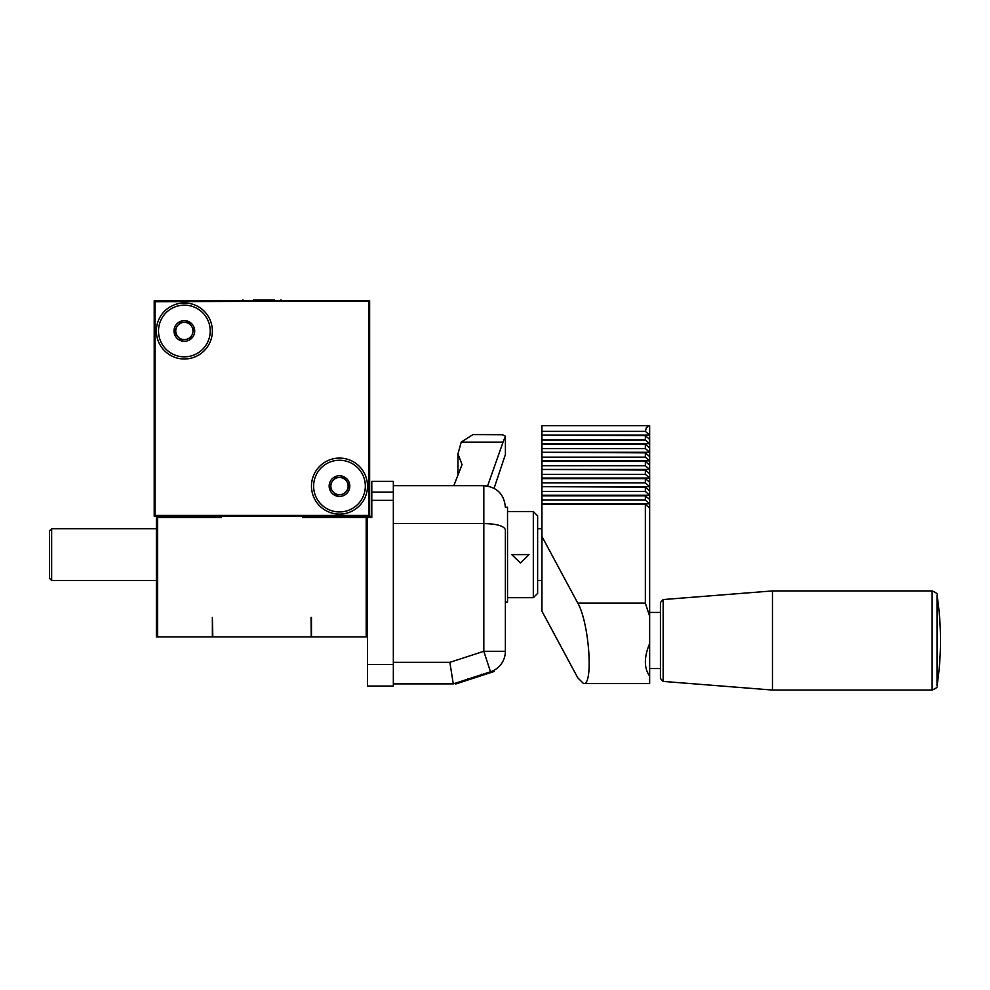 <?xml version="1.0" encoding="UTF-8"?>
<svg xmlns="http://www.w3.org/2000/svg" width="990" height="990" viewBox="0 0 990 990"><rect width="100%" height="100%" fill="white"/><g stroke="black" fill="none" stroke-linecap="round" stroke-linejoin="round"><path stroke-width="1.49" d="M274.242 299.958L253.452 299.958M154.205 516.26L155.071 516.26A0.866 0.866 0 0 1 154.205 515.406L154.205 516.26M368.787 516.26L369.641 516.26L369.641 300.824L154.205 300.824L154.205 515.406L155.071 516.26L368.787 516.26A0.866 0.866 0 0 0 369.641 515.406L369.394 301.071L155.071 300.824A0.866 0.866 0 0 0 154.205 301.69L155.071 301.69L155.071 515.406L368.787 515.406L368.787 516.26M253.688 299.958L265.357 299.958M218.184 516.26L218.184 517.56L221.203 517.56L156.358 517.56L156.358 636.904L157.645 636.904L157.645 517.56M311.479 617.426L311.479 636.904L366.201 636.904L366.201 517.56L371.795 517.56L371.795 481.363L393.339 481.363L393.339 686.033L367.488 686.033L367.488 636.904L366.201 636.904M311.046 617.426L311.256 636.347M157.645 636.904L212.367 636.904L212.367 617.426L212.801 636.904L311.046 636.904M366.201 517.56L302.643 517.56L302.643 516.26M221.203 516.26L221.203 517.56M199.497 516.26L199.497 517.56M156.408 517.56L156.408 516.26M302.643 517.56L305.663 517.56L305.663 516.26M328.754 517.56L328.754 516.26M367.488 636.904L367.488 517.56M369.641 516.26L371.795 516.26M393.339 523.562L483.825 523.562C497.116 523.871 504.294 525.999 505.37 529.935L505.37 651.296A21.545 21.545 0 0 1 490.842 671.666L453.284 683.88L393.339 683.88M455.351 683.199L453.284 683.88L449.868 662.335L393.339 662.335M393.339 485.669L483.825 485.669C496.98 487.006 504.157 494.196 505.37 507.214C504.157 494.196 496.98 487.006 483.825 485.669L483.825 651.296L449.868 662.335M505.37 529.935L505.37 554.61M493.874 670.354L494.245 671.455L455.734 684.003L455.462 683.174M505.37 507.214L507.524 507.214L507.524 602.007L505.37 602.007M529.007 554.61L511.781 554.61L520.394 563.013L529.007 554.61M533.313 597.7L537.632 593.394L537.632 515.827L533.313 511.521L533.313 597.7L507.524 597.7M453.841 485.669L462.045 464.619L457.974 453.878L461.216 442.134L503.044 442.134L505.407 436.157L505.407 454.497L494.084 488.268M503.044 442.134L487.575 486.003M461.216 442.134L472.985 434.573L502.227 434.709L505.407 436.157M51.653 580.462L49.5 578.308L49.5 530.912L51.653 528.759L51.653 580.462L156.358 580.462M51.653 528.759L156.358 528.759M772.46 590.931L772.46 690.042L932.122 690.042L932.122 590.931L772.46 590.931L663.164 599.556L663.164 681.417L772.46 690.042M663.164 599.556L660.429 602.514L660.429 678.459L660.429 668.547L649.65 668.547M649.65 612.426L660.429 612.426L660.429 668.547M645.344 603.133L649.65 616.226L649.65 643.525C643.946 657.224 643.946 668.077 649.65 676.096L649.65 683.57L583.543 683.57C593.678 685.649 589.149 622.475 577.789 603.133L645.344 603.133L645.344 504.368L541.938 504.368L541.938 500.074L645.344 500.074L645.344 495.78L541.938 495.78L541.938 491.486L645.344 491.486L649.65 495.223L649.65 499.517L645.344 495.78M649.65 643.525L649.65 676.096M649.65 425.762L649.65 435.117L541.938 435.117L541.938 425.65L649.65 425.65L646.433 427.519L645.344 431.38L649.65 435.117L649.65 448L645.344 444.262L541.938 444.262L541.938 439.968L645.344 439.968L649.65 443.706L541.938 443.706M649.65 439.411L645.344 435.674L541.938 435.117M645.344 439.968L645.344 435.674M541.938 444.262L541.938 448.557L645.344 448.557L645.344 444.262M645.344 448.557L649.65 452.294L649.65 465.176L645.344 461.439L541.938 461.439L541.938 457.145L645.344 457.145L649.65 460.882L541.938 460.882M649.65 448L649.65 452.294L541.938 452.294L541.938 448.557M649.65 456.588L645.344 452.851L541.938 452.294M645.344 457.145L645.344 452.851M541.938 461.439L541.938 465.733L645.344 465.733L645.344 461.439M645.344 465.733L649.65 469.458L649.65 482.34L645.344 478.615L541.938 478.615L541.938 474.321L645.344 474.321L649.65 478.046L541.938 478.046M649.65 465.176L649.65 469.458L541.938 469.458L541.938 465.733M649.65 473.752L645.344 470.027L541.938 469.458M645.344 474.321L645.344 470.027M541.938 478.615L541.938 482.897L645.344 482.897L645.344 478.615M645.344 482.897L649.65 486.635L649.65 495.223L541.938 495.223M649.65 482.34L649.65 486.635L541.938 486.635L541.938 482.897M649.65 490.929L645.344 487.191L541.938 486.635M645.344 491.486L645.344 487.191M645.344 500.074L649.65 503.811L649.65 508.105L645.344 504.368M649.65 499.517L649.65 503.811L541.938 503.811M649.65 508.105L649.65 616.226M541.938 504.368L541.938 611.177L577.789 677.841L583.543 683.57M541.938 431.38L645.344 431.38M541.938 435.674L541.938 439.968M541.938 452.851L541.938 457.145M541.938 470.027L541.938 474.321M541.938 487.191L541.938 491.486M541.938 495.78L541.938 500.074M541.938 536.456L577.789 603.133M155.071 300.824L155.071 301.69L369.394 301.071M184.363 358.986A28.005 28.005 0 0 1 160.108 316.986A28.005 28.005 0 0 1 208.618 316.986A28.005 28.005 0 0 1 184.363 358.986M339.483 514.107A28.005 28.005 0 0 1 315.228 472.094A28.005 28.005 0 0 1 363.738 472.094A28.005 28.005 0 0 1 339.483 514.107M183.831 320.661A10.345 10.345 0 0 1 193.57 335.684A10.345 10.345 0 0 1 175.688 336.612A10.345 10.345 0 0 1 183.831 320.661M178.955 322.629L188.892 322.121L194.3 330.474L188.892 322.121L183.917 322.381A8.613 8.613 0 0 1 192.035 334.905L189.771 339.335L192.035 334.905A8.613 8.613 0 0 1 184.808 339.595L179.833 339.842L184.808 339.595A8.613 8.613 0 0 1 177.136 335.672L174.426 331.502L177.136 335.672A8.613 8.613 0 0 1 176.69 327.059L174.426 331.502L176.69 327.059A8.613 8.613 0 0 1 183.917 322.381L178.955 322.629M185.687 356.808A25.851 25.851 0 0 0 206.056 316.924A25.851 25.851 0 0 0 161.345 319.226A25.851 25.851 0 0 0 185.687 356.808M338.951 475.769A10.345 10.345 0 0 1 348.69 490.805A10.345 10.345 0 0 1 330.808 491.721A10.345 10.345 0 0 1 338.951 475.769M334.075 477.749L344.013 477.242L349.421 485.595L344.013 477.242L339.038 477.502A8.613 8.613 0 0 1 347.156 490.025L349.421 485.595L347.156 490.025A8.613 8.613 0 0 1 339.929 494.703L334.954 494.963L339.929 494.703A8.613 8.613 0 0 1 332.256 490.793L329.546 486.61L332.256 490.793A8.613 8.613 0 0 1 331.811 482.18L329.546 486.61L331.811 482.18A8.613 8.613 0 0 1 339.038 477.502L334.075 477.749M340.808 511.917A25.851 25.851 0 0 0 361.177 472.044A25.851 25.851 0 0 0 316.454 474.346A25.851 25.851 0 0 0 340.808 511.917M367.488 664.488L393.339 664.488M393.339 500.334L371.795 500.334M371.795 492.154L393.339 492.154M505.37 651.296L483.825 651.296L490.483 671.789M481.548 674.24L481.944 675.465M467.614 678.756L468.022 679.994M937.023 595.139L937.023 685.835A297.309 297.309 0 0 0 937.023 595.139C938 594.099 936.367 592.701 932.122 590.931M368.787 301.69L368.787 515.406L369.641 515.406M241.04 300.824L242.971 299.958M282.806 300.824L280.888 299.958M533.313 511.521L507.524 511.521M457.962 453.878L457.962 474.198M937.023 685.835C938.013 686.85 936.379 688.248 932.122 690.042M663.164 681.417L660.429 678.459M537.632 580.462L541.938 580.462M537.632 528.759L541.938 528.759"/></g></svg>

